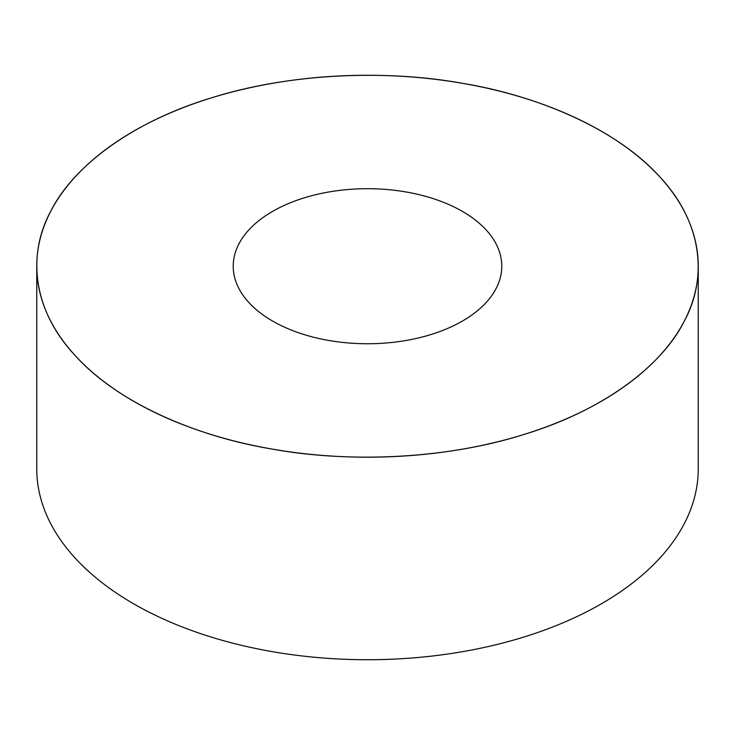 <?xml version="1.0" encoding="UTF-8"?>
<svg xmlns="http://www.w3.org/2000/svg" width="735" height="735" viewBox="0 0 735 735"><rect width="100%" height="100%" fill="white"/><g stroke="black" fill="none" stroke-linecap="round" stroke-linejoin="round"><path stroke-width="1.1" d="M463.574 83.505A330.75 190.953 180 0 1 698.25 266.226A330.75 190.953 180 0 1 367.5 457.188A330.75 190.953 180 0 1 36.75 266.226A330.75 190.953 180 0 1 367.5 75.273A330.75 190.953 180 0 1 463.574 83.505C538.103 95.927 616.472 129.057 659.231 176.244C703.395 222.999 707.539 279.024 683.991 321.7C662.474 364.725 605.089 409.965 523.357 434.651C442.378 460.156 345.34 462.545 271.426 448.947C196.897 436.526 118.528 403.396 75.769 356.209C31.605 309.463 27.461 253.437 51.009 210.761C72.526 167.727 129.911 122.488 211.643 97.801C292.622 72.296 389.66 69.908 463.574 83.505M367.5 188.702A134.275 77.524 0 0 0 233.225 266.226A134.275 77.524 0 0 0 367.5 343.75A134.275 77.524 0 0 0 501.775 266.226A134.275 77.524 0 0 0 367.5 188.702M36.75 266.226L36.75 468.774A330.75 190.953 0 0 0 367.5 659.727A330.75 190.953 0 0 0 698.25 468.774L698.25 266.226"/></g></svg>
